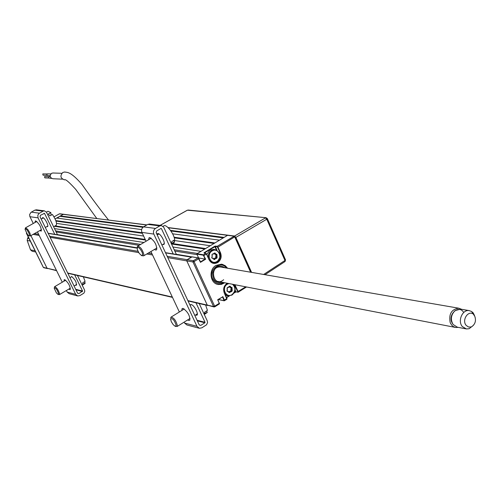 <?xml version="1.0" encoding="UTF-8"?>
<svg xmlns="http://www.w3.org/2000/svg" width="501" height="501" viewBox="0 0 501 501"><rect width="100%" height="100%" fill="white"/><g stroke="black" fill="none" stroke-linecap="round" stroke-linejoin="round"><path stroke-width="0.75" d="M56.594 270.678L47.069 268.248L30.893 235.62L47.069 268.248L47.927 268.511M141.626 229.59L56.632 218.041L55.079 218.918L63.546 214.259L60.389 215.925L143.599 226.84M227.579 268.229L225.344 265.774L222.45 264.378L221.404 264.184L215.987 265.417C208.234 269.632 210.107 283.798 218.492 284.537L224.911 282.789M219.388 252.817L220.515 252.811C221.905 256.838 220.96 260.094 217.672 262.58C214.033 264.315 211.165 263.382 209.061 259.769L206.462 254.095L203.619 255.704L203.118 255.147L196.874 254.145L196.987 253.75L203.231 254.746L205.648 259.199L200.469 262.342L198.803 258.723L194.069 261.591L193.311 260.745L192.954 261.948L194.069 261.591L214.66 306.192L213.551 306.537L192.954 261.948L186.785 260.883L187.13 259.687L186.785 260.883L207.257 305.09L214.754 306.819L214.66 306.192L219.313 303.287L217.678 299.736L219.413 303.562M209.186 259.662L210.445 261.472L212.562 262.843L213.777 263.131L217.421 262.305C220.572 259.919 221.48 256.794 220.146 252.936L217.572 247.269L217.065 246.717L215.298 246.461L215.417 246.06L217.177 246.317L234.43 236.046L235.038 236.503L251.145 272.3M234.405 236.422L235.151 236.61L251.214 272.312M250.619 272.212L234.762 236.979L233.998 236.153L227.548 235.326L196.987 253.75M217.572 247.269L217.941 247.15L220.515 252.811M203.118 255.147L205.704 253.255L206.6 253.963L209.199 259.637L206.6 253.963M205.898 253.343L206.562 253.926M213.282 262.749L212.512 262.825M212.875 262.681L212.274 262.505M211.798 257.89L213.207 258.247L213.977 259.437M213.739 259.186L214.66 258.942M215.117 258.441L215.48 257.883M205.704 253.255L204.471 253.061M176.308 254.289L191.827 256.856L187.13 259.687L193.311 260.745L198.045 257.883L192.146 256.907M205.648 259.199L198.446 257.952M200.469 262.342L198.196 257.846L191.989 256.819M196.874 254.145L198.64 257.984L197.106 254.658L174.811 251.07M217.177 246.317L217.941 247.15L235.151 236.61M224.536 300.663L226.934 299.216L224.291 293.016C222.901 288.983 223.866 285.727 227.185 283.234M234.85 284.712L238.132 291.551L238.063 292.227L236.103 291.895L237.718 292.114L237.762 291.67L234.293 284.606M230.272 291.413L229.12 292.628L228.318 291.663L227.291 291.369L227.091 288.169L229.452 286.24L230.191 286.24L230.886 287.493M231.074 289.321L230.905 290.117M227.46 283.303L227.492 283.29C224.06 285.608 223.033 288.795 224.385 292.841L226.978 298.458L224.417 300.105L224.185 300.813L222.544 296.936L217.897 299.811L219.4 303.913L219.444 303.155M226.966 298.483L226.947 298.865M245.722 286.822L237.762 291.67M217.678 299.736L222.538 296.924M226.433 268.029C220.672 259.825 207.94 269.839 212.618 278.963C215.336 283.622 219.056 284.825 223.772 282.57M224.761 282.764L221.511 284.343L218.016 284.455M221.718 264.227L224.943 265.568L227.429 268.204M222.431 282.313C215.937 283.485 212.681 280.385 212.668 273.02C215.292 266.137 219.432 264.396 225.087 267.797M223.628 279.74C213.307 288.751 208.466 265.067 221.066 267.102M214.065 259.261L217.096 257.539L216.82 258.209L215.505 258.597L214.585 259.562L213.965 259.455L213.15 258.472L212.111 258.159L211.76 257.426L212.292 256.042L212.017 254.834L212.292 256.042M212.092 250.957C205.798 254.439 210.877 265.517 216.908 261.503C223.152 258.028 218.135 246.987 212.092 250.957M208.56 258.253C207.928 254.896 208.936 252.279 211.585 250.4L214.96 249.611C220.928 252.479 221.567 256.6 216.87 261.973L213.382 262.762L210.126 261.109M213.733 249.423L209.856 250.137L206.819 254.445M212.142 256.111L212.048 254.859M211.766 257.808L212.28 258.034M212.274 256.061L211.754 257.47M214.152 253.168L213.545 254.063L212.862 254.051M213.758 258.911L215.893 257.464L216.037 254.815L214.71 254.057L216.889 254.32L217.096 257.539M214.196 253.118L215.042 253.018L215.856 254.007M214.71 254.057L214.159 253.393M215.862 254.452L216.852 254.946L216.47 256.261L215.655 256.13M215.893 257.464L216.708 257.595L216.463 256.418L216.852 256.362M215.649 256.287L216.463 256.418M211.898 254.934L212.305 254.207L215.042 253.018M228.919 283.566L227.279 284.23C221.066 287.762 226.07 298.665 232.026 294.619C235.67 291.187 235.833 287.731 232.52 284.261M233.391 284.43C236.103 288.338 235.633 291.883 231.976 295.07L228.281 295.859L224.761 293.611M225.494 295.214L227.78 295.759M227.485 287.449L228.619 287.355L227.441 287.699M228.888 292.039L230.804 290.937L231.143 287.95L229.834 287.217L230.66 287.38L229.715 286.328L228.619 287.355M226.947 291L227.322 289.359M227.072 288.037L227.297 289.202M229.583 286.359L230.191 286.24L230.992 287.205L232.013 287.505L232.214 290.693L231.819 291.413L229.12 292.628M229.834 287.217L229.339 286.616M230.767 289.259L231.594 289.428L231.969 288.119L229.953 287.298M229.627 291.281L231.631 291.106L230.804 290.937M226.966 291.05L227.748 291.501M227.548 291.263L228.375 291.432L229.214 292.434L228.375 291.432M231.976 289.528L231.587 289.584L231.825 290.743L232.214 290.693M228.75 287.261L229.715 286.328M148.659 239.71L148.991 237.869L149.874 237.606C154.627 240.893 156.882 244.958 156.638 249.792L155.717 250.062L154.427 249.454M150.933 238.038L150.958 238.357M181.8 310.482L182.038 308.697L183.097 308.422C187.718 311.716 189.967 315.643 189.848 320.208L188.758 320.483L187.65 319.939M195.954 302.786L205.041 322.3L204.896 322.794L200.763 325.387L199.248 324.93L156.162 232.708L156.675 230.961L160.959 228.443L161.41 228.594L173.221 253.951M199.279 324.999L200.763 325.387M199.204 303.537L207.276 320.897L207.564 322.594L206.55 324.792L201.897 327.804L199.373 328.287L196.999 326.339L153.832 234.08C152.999 231.738 153.55 229.853 155.498 228.431L159.781 225.92L161.385 225.538L163.727 227.235L176.396 254.477M149.617 224.06L147.782 224.398L143.562 226.865C141.645 228.262 141.1 230.109 141.921 232.408L146.073 241.231M156.951 234.405L158.028 233.541C161.322 233.748 166.701 245.302 163.138 244.488L162.894 244.432M150.92 251.533L179.358 311.991M184.13 322.13L184.562 323.057L186.904 324.974L199.047 328.205M190.042 305.234L191.188 304.57C194.601 305.14 199.811 316.319 196.135 315.167L195.628 314.972M64.009 281.193L64.153 279.771L64.71 279.658C68.336 282.595 70.178 285.908 70.24 289.591L68.712 289.152M35.089 222.457L35.283 220.997L35.734 220.885C39.429 223.822 41.282 227.222 41.295 231.086L39.761 230.604M77.636 293.248L78.92 293.58L77.605 293.185L40.017 216.726L40.449 215.286L44.501 213.357L54.778 234.33M74.636 274.836L82.596 291.062L78.92 293.58M66.389 290.517L67.165 292.083L69.201 293.699L77.461 295.891M77.442 275.481L84.519 289.922L84.775 291.332L83.917 293.141L79.909 295.59L77.736 295.966L75.676 294.331L38.032 217.841L37.819 215.223L39.109 213.395L43.086 211.146L44.457 210.84L46.48 212.249L57.515 234.781M70.985 277.103L71.674 276.533C75.545 280.065 76.985 283.009 76.008 285.363L75.519 285.138M36.504 209.838L34.932 210.113L31.006 212.33L29.64 214.497L29.791 216.363L33.279 223.471M42.078 218.524L42.717 217.572C44.933 217.672 49.618 227.229 47.169 226.64L46.906 226.565M37.45 231.913L62.287 282.207M163.113 226.346L163.67 226.039C165.825 223.283 174.179 233.679 174.686 239.791L171.774 241.62L171.711 243.574L174.617 241.745L173.584 242.922M157.602 234.443L157.383 233.666M174.617 241.745L173.521 240.524M142.747 254.708L142.127 252.279L140.537 249.485L138.671 247.557L137.349 247.337L137.343 249.692L139.178 253.281L141.532 255.579L142.747 254.708M137.268 247.243L137.543 246.254C140.38 246.642 142.516 249.511 143.944 254.871L143.674 255.829L141.946 255.71M159.13 234.03L157.107 234.737M163.821 243.887L164.24 243.605M205.642 305.021L207.433 310.388L204.596 312.261L204.471 314.046L207.301 312.179L206.331 313.112M196.949 315.073L196.367 314.515M190.524 305.084L190.393 304.677M205.836 313.144L204.627 312.762M207.301 312.179L206.349 311.102M176.227 325.556C174.442 320.108 172.551 317.91 170.54 318.955L171.336 321.748L173.202 324.654L175.162 326.301L176.227 325.556M170.722 317.953L170.935 317.196C173.809 317.565 175.964 320.408 177.404 325.713L177.197 326.445L175.413 326.376M191.294 304.595L190.098 305.347M196.755 314.271L197.356 313.576M46.393 212.08L47.939 211.265L50.852 212.631L48.296 214.015L49.862 215.868L52.417 214.478C55.805 219.538 57.083 223.127 56.25 225.225L55.98 225.387M51.083 215.198L50.852 212.631M42.942 218.035L42.798 217.584M26.985 229.94L25.582 228.763L25.05 229.395L27.53 234.581L28.82 235.72C29.96 235.345 29.352 233.416 26.985 229.94M25.188 228.844L25.445 227.874L27.536 229.189C29.778 232.289 30.693 234.549 30.273 235.971L28.995 235.777M43.449 217.916L41.157 219.043M83.366 276.846L85.089 281.349L82.646 282.871L82.74 284.393L85.183 282.871L84.913 283.528L82.214 285.219M76.678 284.944L76.39 284.624M85.183 282.871L84.312 281.831M58.617 293.711C56.964 289.252 55.492 287.43 54.208 288.238L56.413 292.916L58.035 294.413L58.617 293.711M54.34 287.668L54.559 286.735C56.588 287.311 58.266 289.678 59.588 293.843L59.444 294.613L58.154 294.45M71.843 276.59L69.99 277.692M35.677 251.972L32.177 251.258L30.523 249.855L27.198 240.48L30.254 241.044M28.983 238.489L27.561 238.232L28.332 237.173M27.198 240.48L27.561 238.232M35.083 250.776L30.523 249.855M473.483 325.255L469.168 328.706L466.444 328.957L462.335 326.558C457.426 321.097 462.398 309.386 469.099 310.595L471.648 311.509L473.332 313.037L475.167 317.352M460.695 309.136L455.077 310.582C451 314.778 450.33 319.413 453.067 324.473L457.432 327.216L465.792 328.831M466.155 325.356L468.516 327.009L471.41 326.953C475.249 324.279 476.351 320.684 474.716 316.169L473.188 313.977C467.959 310.213 461.671 320.352 466.155 325.356M474.466 315.129L473.276 314.033M463.337 311.923C458.515 304.833 448.076 314.165 451.808 322.287L452.685 323.89M458.302 327.385L455.891 327.516L453.424 326.633L451.752 325.224L450.23 322.738C448.577 314.171 451.395 309.317 458.684 308.19L461.578 309.286M62.406 179.164L52.799 178.738C49.806 177.586 49.399 175.782 51.578 173.315L52.993 173.002M48.816 178.043L44.821 177.868L44.539 176.64L44.865 176.565M51.522 178.381L48.816 178.043L48.603 177.122L49.442 176.534M64.842 172.006L62.844 172.432C59.851 175.838 60.414 178.325 64.541 179.89C65.23 178.776 68.975 181.957 75.77 189.434L96.787 218.499M50.125 175.694L47.15 175.456L46.818 174.436L47.651 173.847M50.031 173.928L50.388 173.872M47.031 175.356L43.048 175.2L42.767 173.972L43.086 173.897M235.852 237.418L234.574 236.04L265.492 217.879L266.776 219.231L235.852 237.418L251.577 272.375M168.023 227.554L234.574 236.04M187.249 210.301L160.132 225.381M285.464 259.718L284.781 261.61M214.065 243.455L174.267 237.825M142.347 233.309L55.98 221.085M55.793 220.578L142.065 232.715M174.079 237.217L214.891 242.96L219.507 240.173L172.607 233.804M57.177 218.117L60.389 215.925M223.271 237.906L170.916 230.992M142.954 227.297L60.252 216.376M170.472 230.366L224.11 237.405L227.548 235.326L168.23 227.748M229.859 287.242L230.867 287.442M214.09 306.963L208.303 305.41M167.791 257.608L186.785 260.883L207.257 305.09L187.894 300.631M191.827 257.032L187.13 259.687L167.171 256.28M137.111 247.807L57.44 234.625M172.914 246.999L200.957 251.358L197.457 253.468L174.204 249.767M143.931 242.49L54.484 228.588M204.796 249.041L171.799 244.05M145.528 240.079L54.471 226.302M55.116 225.907L145.246 239.465M172.557 243.574L205.617 248.546L210.263 245.747L173.678 240.424M143.637 236.052L56.563 223.383M26.584 233.247L43.362 267.396L56.463 270.408M43.33 267.384L43.8 267.728L43.324 267.315M146.743 225.005L59.788 213.777M59.312 213.889L54.002 216.883M209.061 259.769L211.128 262.061L213.238 263.038M214.754 306.819L219.4 303.913L214.603 306.863L213.608 306.631M216.488 250.005L214.678 246.304L204.164 252.654L204.414 252.93L215.298 246.461L217.039 250.275M215.417 246.06L214.678 246.304M204.164 252.654L203.957 252.98M198.935 258.597L198.045 257.883L198.935 258.597L200.506 261.998M200.463 261.91L205.16 259.061L203.619 255.704M235.113 289.985L235.921 291.751L235.551 291.864L235 290.649M234.017 293.035L235.583 292.077L234.218 292.697M235.589 292.052L236.265 291.858M246.486 286.967L238.063 292.227M229.395 295.916L226.609 297.65L229.42 295.916M224.028 300.706L218.449 299.485M226.533 297.488L229.038 295.922M226.978 298.458L224.291 293.016M234.462 285.952L235.602 285.99M222.788 296.554L224.417 300.105L224.047 300.218M218.486 299.46L224.01 300.669M214.397 259.23L214.71 259.462M213.088 253.988L213.545 254.063M215.524 254.189L214.71 253.199M216.037 254.815L216.852 254.946M230.974 287.593L231.8 287.756M231.143 287.95L231.969 288.119M197.068 320.264L205.041 322.3M197.344 320.865L204.896 322.794M161.41 228.594L160.827 228.519M155.498 228.431L143.562 226.865M153.832 234.08L141.921 232.408M159.781 225.92L147.782 224.398M184.562 323.057L196.999 326.339M44.501 213.357L44 213.294M75.701 289.302L82.596 291.062M75.945 289.803L82.471 291.476M67.165 292.083L75.676 294.331M43.086 211.146L34.932 210.113M39.422 213.194L31.312 212.13M38.032 217.841L29.935 216.708M267.171 218.486L266.131 217.722L188.138 210.051M267.315 218.53L266.776 219.231L284.956 260.464L263.658 274.467M67.679 272.989L172.331 297.055M152.542 254.978L146.787 253.988M138.714 252.592L50.138 237.311M39.184 235.426L33.097 234.374M34.425 233.623L38.652 234.349M49.599 236.215L137.994 251.302M148.34 253.068L151.928 253.681M191.363 257.138L165.574 252.861M137.074 248.127L48.209 233.385M139.128 245.321L56.131 231.957M55.605 230.88L140.656 244.419M26.359 233.203L43.311 267.352M43.8 267.728L47.451 268.574M59.356 213.852L146.937 224.893M59.337 213.864L53.995 216.87M234.43 236.046L168.06 227.586M226.934 299.216L224.185 300.813L218.367 299.535M236.103 291.895L233.998 293.06M246.548 286.979L238.213 292.177M224.423 292.885C223.07 288.795 224.091 285.601 227.492 283.29M222.613 296.893L217.916 299.817M213.226 249.348L214.96 249.611M149.423 237.618L148.991 237.869M182.527 308.397L182.038 308.697M149.361 224.028L161.385 225.538M36.285 209.813L44.457 210.84M174.248 242.503L171.605 244.175M137.881 246.054L151.196 238.219M143.674 255.829L156.957 247.957M161.911 245.02L164.184 243.668M207.07 312.624L204.289 314.471M171.317 316.958L184.23 308.973M177.197 326.445L190.079 318.423M194.826 315.467L197.162 314.014M56.25 225.225L53.613 226.815M25.582 227.798L36.817 221.48M30.273 235.971L41.483 229.627M45.303 227.473L47.802 226.057M54.722 286.641L65.681 280.216M59.444 294.613L70.384 288.163M74.073 285.99L76.59 284.505M471.309 326.984L469.168 328.706M473.188 313.977L471.648 311.509M469.099 310.595L460.056 309.023M217.86 281.424L455.202 327.385M220.509 267.008L458.684 308.19M52.812 172.995L61.792 173.296M44.827 176.565L48.866 176.734M50.338 173.872L50.858 173.891M47.595 173.841L50.801 173.96M108.529 219.995C100.845 210.414 91.971 198.54 81.907 184.381C70.372 171.091 67.284 172.595 64.554 171.987M49.392 176.534L50.2 176.565M45.766 173.922L47.163 173.972M43.048 173.897L47.069 174.041M187.299 210.232L160.063 225.375M265.016 274.698L285.063 261.509L285.539 259.875L267.377 218.668L266.131 217.722L187.368 210.188M207.721 305.497L188.05 300.963M172.488 297.381L67.81 273.264M191.601 256.994L165.487 252.667M137.086 247.964L48.127 233.228"/></g></svg>
